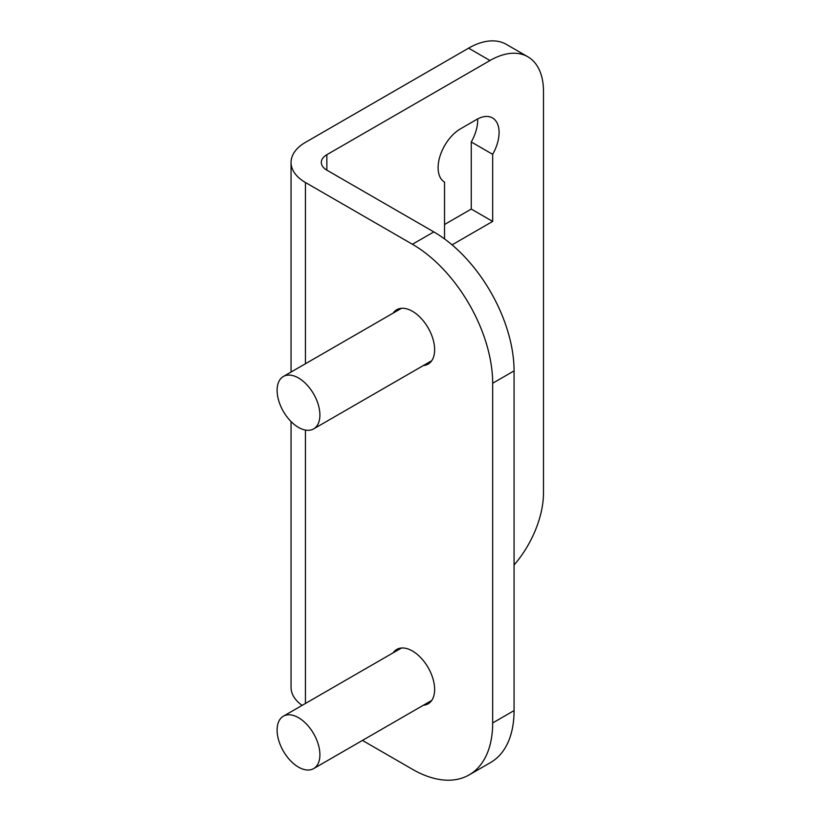 <?xml version="1.0" encoding="UTF-8"?>
<svg xmlns="http://www.w3.org/2000/svg" width="821" height="821" viewBox="0 0 821 821"><rect width="100%" height="100%" fill="white"/><g stroke="black" fill="none" stroke-linecap="round" stroke-linejoin="round"><path stroke-width="1.23" d="M393.126 313.129A31.393 18.124 60 0 1 396.738 309.733A31.393 18.124 60 0 1 412.429 311.282A31.393 18.124 60 0 1 432.944 338.95A31.393 18.124 60 0 1 428.131 364.103A31.393 18.124 60 0 1 423.379 365.54M393.126 652.839A31.393 18.124 60 0 1 396.738 649.442A31.393 18.124 60 0 1 412.429 650.991A31.393 18.124 60 0 1 432.944 678.659A31.393 18.124 60 0 1 428.131 703.813A31.393 18.124 60 0 1 423.379 705.249M298.495 377.988A30.254 17.467 60 0 1 318.271 404.65A30.254 17.467 60 0 1 313.632 428.901A30.254 17.467 60 0 1 298.495 427.402A30.254 17.467 60 0 1 278.73 400.74A30.254 17.467 60 0 1 283.368 376.49A30.254 17.467 60 0 1 298.495 377.988M298.495 717.698A30.254 17.467 60 0 1 318.271 744.36A30.254 17.467 60 0 1 313.632 768.61A30.254 17.467 60 0 1 298.495 767.112A30.254 17.467 60 0 1 278.73 740.45A30.254 17.467 60 0 1 283.368 716.199A30.254 17.467 60 0 1 298.495 717.698M444.53 238.921L444.53 182.129A31.773 18.339 -60 0 1 439.861 156.616A31.773 18.339 -60 0 1 460.571 128.774L476.621 119.507A31.773 18.339 -60 0 1 492.508 117.937A31.773 18.339 -60 0 1 492.672 154.338L492.672 221.413L452.063 244.863M514.069 565.022A75.645 43.677 120 0 0 543.481 492.877L543.481 91.398A75.645 43.677 120 0 0 527.821 56.772A75.645 43.677 120 0 0 489.993 60.518L326.85 154.707L326.85 170.152A18.914 10.919 180 0 1 321.309 162.435A18.914 10.919 180 0 1 326.85 154.707M444.53 224.502L471.275 209.068L492.672 221.413M471.275 209.068L471.275 141.982L492.672 154.338M471.275 141.982A31.773 18.339 120 0 0 477.668 118.932M362.461 740.419L412.429 769.277A113.472 65.516 60 0 0 469.171 774.891A113.472 65.516 60 0 0 492.672 722.952L492.672 383.243A113.472 65.516 -120 0 0 412.429 244.268L433.827 231.912L326.85 170.152M291.055 421.553L291.055 687.434A49.168 28.386 0 0 0 302.118 705.383M527.821 56.772L506.424 44.416A75.645 43.677 120 0 0 468.596 48.162L305.453 142.361A49.168 28.386 0 0 0 291.055 162.435A49.168 28.386 0 0 0 305.453 182.508L412.429 244.268M433.827 231.912A113.472 65.516 60 0 1 514.069 370.887L514.069 710.596A113.472 65.516 60 0 1 490.568 762.545L469.171 774.891M489.993 60.518L468.596 48.162M514.069 710.596L492.672 722.952M305.453 182.508L305.453 363.744M305.453 430.081L305.453 703.453M492.672 383.243L514.069 370.887M431.743 360.706L313.632 428.901M431.743 700.416L313.632 768.61M291.055 162.435L291.055 372.057M401.49 308.296L283.368 376.49M401.49 648.005L283.368 716.199"/></g></svg>
